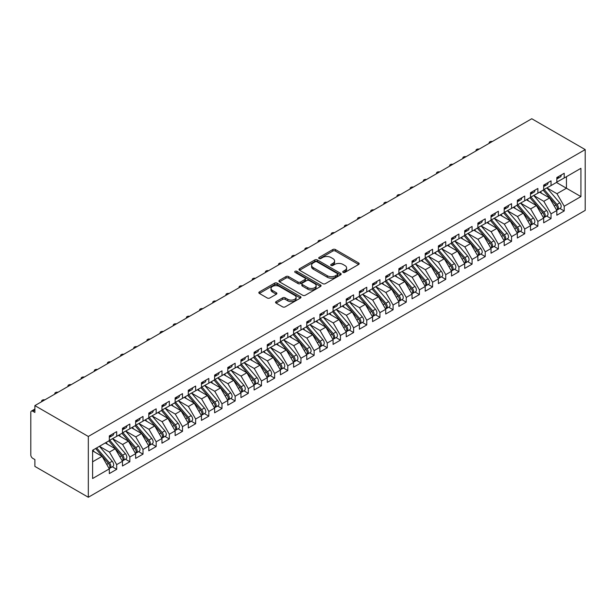 <?xml version="1.0" encoding="UTF-8"?>
<svg xmlns="http://www.w3.org/2000/svg" width="616" height="616" viewBox="0 0 616 616"><rect width="100%" height="100%" fill="white"/><g stroke="black" fill="none" stroke-linecap="round" stroke-linejoin="round"><path stroke-width="0.92" d="M343.112 272.38A1.278 0.739 0 0 0 344.921 272.38L358.651 264.457A1.825 1.055 0 0 0 359.19 263.71A1.825 1.055 0 0 0 358.651 262.963L335.397 249.534A1.825 1.055 0 0 0 332.809 249.534L319.08 257.465A1.278 0.739 0 0 0 318.711 257.988A1.278 0.739 0 0 0 319.08 258.504A1.278 0.739 0 0 0 320.89 258.504L322.668 257.48A5.844 3.373 0 0 1 330.938 257.48L332.879 258.597A5.844 3.373 0 0 1 334.588 260.984A5.844 3.373 0 0 1 332.879 263.371L331.1 264.403A1.278 0.739 0 0 0 330.723 264.918A1.278 0.739 0 0 0 331.1 265.442A1.278 0.739 0 0 0 332.91 265.442L334.688 264.418A5.844 3.373 0 0 1 342.95 264.418L344.891 265.535A5.844 3.373 0 0 1 346.6 267.921A5.844 3.373 0 0 1 344.891 270.309L343.112 271.34A1.278 0.739 0 0 0 342.742 271.856A1.278 0.739 0 0 0 343.112 272.38L343.112 271.34M276.091 301.601A1.825 1.055 0 0 0 275.56 302.348A1.825 1.055 0 0 0 276.091 303.095L282.621 306.86A1.825 1.055 0 0 0 285.2 306.86L300.446 298.059A1.825 1.055 0 0 0 300.985 297.312A1.825 1.055 0 0 0 300.446 296.565L277.192 283.144A1.825 1.055 0 0 0 274.605 283.144L259.359 291.945A1.825 1.055 0 0 0 258.828 292.692A1.825 1.055 0 0 0 259.359 293.432L267.244 297.982A1.825 1.055 0 0 0 269.831 297.982L276.353 294.217A1.825 1.055 0 0 0 276.884 293.47A1.825 1.055 0 0 0 276.353 292.723L272.441 290.467A4.889 2.818 0 0 1 271.009 288.473A4.889 2.818 0 0 1 274.028 285.87A4.889 2.818 0 0 1 279.356 286.478L294.664 295.318A4.889 2.818 0 0 1 296.096 297.312A4.889 2.818 0 0 1 293.077 299.923A4.889 2.818 0 0 1 287.757 299.307L285.2 297.836A1.825 1.055 0 0 0 282.621 297.836L276.091 301.601L276.091 303.095M531.762 118.742L585.2 149.596L88.319 436.467L34.881 405.613L531.762 118.742M322.799 283.66A1.825 1.055 0 0 0 325.379 283.66L340.625 274.859A1.825 1.055 0 0 0 341.164 274.112A1.825 1.055 0 0 0 340.625 273.373L317.371 259.944A1.825 1.055 0 0 0 314.791 259.944L299.545 268.745A1.825 1.055 0 0 0 299.006 269.492A1.825 1.055 0 0 0 299.545 270.239L322.799 283.66M295.595 272.657A1.278 0.739 0 0 1 296.897 272.842L296.897 271.317L320.536 284.969A1.825 1.055 0 0 1 321.075 285.716A1.825 1.055 0 0 1 320.536 286.463L305.29 295.264A1.825 1.055 0 0 1 302.71 295.264L279.456 281.835L279.456 280.342A1.825 1.055 0 0 0 278.917 281.089A1.825 1.055 0 0 0 279.456 281.835M279.456 280.342L285.978 276.576A1.825 1.055 0 0 1 288.558 276.576L297.99 282.02A1.825 1.055 0 0 0 300.577 282.02L304.905 279.525A1.825 1.055 0 0 0 305.436 278.779A1.825 1.055 0 0 0 304.905 278.032L295.087 272.364A1.278 0.739 0 0 1 294.71 271.841A1.278 0.739 0 0 1 295.503 271.155A1.278 0.739 0 0 1 296.897 271.317M34.881 405.613L34.881 412.45L32.771 411.234A2.795 1.609 -120 0 0 31.378 411.095A2.795 1.609 -120 0 0 30.8 412.373L30.8 454.931A2.795 1.609 -120 0 0 32.771 458.35L34.881 459.567L34.881 466.404L88.319 497.258L88.319 436.467M88.319 497.258L585.2 210.387L585.2 149.596M556.441 182.459L580.919 196.596L580.919 168.322L564.21 177.978L564.21 173.265L556.833 177.524L556.833 182.236L551.043 185.578L551.043 180.865L543.674 185.123L543.674 189.828L537.884 193.178L537.884 188.465L530.507 192.716L530.507 197.428L524.716 200.778L524.716 196.065L517.348 200.315L517.348 205.028L511.557 208.377L511.557 203.665L504.188 207.915L504.188 212.628L498.39 215.97L498.39 211.265L491.021 215.515L491.021 220.228L485.231 223.57L485.231 218.857L477.862 223.115L477.862 227.828L472.072 231.169L472.072 226.457L464.695 230.715L464.695 235.428L458.905 238.769L458.905 234.057L451.536 238.315L451.536 243.027L445.745 246.369L445.745 241.657L438.376 245.915L438.376 250.627L432.578 253.969L432.578 249.257L425.209 253.515L425.209 258.227L419.419 261.569L419.419 256.857L412.05 261.115L412.05 265.827L406.26 269.169L406.26 264.457L398.883 268.715L398.883 273.427L393.093 276.769L393.093 272.056L385.724 276.315L385.724 281.019L379.933 284.369L379.933 279.656L372.565 283.907L372.565 288.619L366.766 291.969L366.766 287.256L359.398 291.507L359.398 296.219L353.607 299.561L353.607 294.856L346.238 299.106L346.238 303.819L340.448 307.161L340.448 302.456L333.071 306.706L333.071 311.419L327.281 314.761L327.281 310.048L319.912 314.306L319.912 319.019L314.122 322.361L314.122 317.648L306.753 321.906L306.753 326.619L300.955 329.96L300.955 325.248L293.586 329.506L293.586 334.219L287.795 337.56L287.795 332.848L280.426 337.106L280.426 341.818L274.636 345.16L274.636 340.448L267.259 344.706L267.259 349.418L261.469 352.76L261.469 348.048L254.1 352.306L254.1 357.018L248.31 360.36L248.31 355.648L240.941 359.906L240.941 364.61L235.143 367.96L235.143 363.248L227.774 367.506L227.774 372.21L221.983 375.56L221.983 370.847L214.614 375.098L214.614 379.81L208.824 383.16L208.824 378.447L201.447 382.698L201.447 387.41L195.657 390.752L195.657 386.047L188.288 390.298L188.288 395.01L182.498 398.352L182.498 393.639L175.129 397.898L175.129 402.61L169.331 405.952L169.331 401.239L161.962 405.497L161.962 410.21L156.171 413.552L156.171 408.839L148.803 413.097L148.803 417.81L143.012 421.152L143.012 416.439L135.636 420.697L135.636 425.41L129.845 428.751L129.845 424.039L122.476 428.297L122.476 433.01L116.686 436.351L116.686 431.639L109.317 435.897L109.317 440.609L92.6 450.257L92.6 478.524L109.317 468.876L102.071 456.341L92.6 450.866M580.919 196.596L564.21 206.245L556.964 193.709L546.962 187.934M559.828 208.431L564.21 210.957L564.21 206.245M564.21 210.957L556.833 215.215L556.833 210.503L551.043 213.844L543.805 201.309L533.803 195.534L546.577 210.456L543.812 212.05A3.719 2.148 60 0 1 545.252 215.592A3.719 2.148 60 0 1 544.482 217.294A3.719 2.148 60 0 1 543.882 217.463M546.669 216.031L551.043 218.557L551.043 213.844M551.043 218.557L543.674 222.815L543.674 218.102L537.884 221.444L530.645 208.909L520.635 203.134L533.418 218.056L530.653 219.65A3.719 2.148 60 0 1 532.093 223.192A3.719 2.148 60 0 1 531.315 224.894A3.719 2.148 60 0 1 530.715 225.063M533.51 223.631L537.884 226.157L537.884 221.444M537.884 226.157L530.507 230.415L530.507 225.702L524.716 229.044L517.478 216.509L507.476 210.726M520.343 231.231L524.716 233.757L524.716 229.044M524.716 233.757L517.348 238.015L517.348 233.302L511.557 236.644L504.319 224.101L494.317 218.326L507.091 233.256L504.327 234.85A3.719 2.148 60 0 1 505.767 238.384A3.719 2.148 60 0 1 504.997 240.094A3.719 2.148 60 0 1 504.388 240.263M507.184 238.831L511.557 241.356L511.557 236.644M511.557 241.356L504.188 245.607L504.188 240.902L498.39 244.244L491.152 231.701L481.15 225.926M494.017 246.431L498.39 248.956L498.39 244.244M498.39 248.956L491.021 253.207L491.021 248.494L485.231 251.844L477.993 239.301L467.991 233.526M480.857 254.031L485.231 256.556L485.231 251.844M485.231 256.556L477.862 260.807L477.862 256.094L472.072 259.444L464.834 246.9L454.824 241.125M467.698 261.631L472.072 264.156L472.072 259.444M472.072 264.156L464.695 268.407L464.695 263.694L458.905 267.044L451.667 254.5L441.664 248.725M454.531 269.223L458.905 271.748L458.905 267.044M458.905 271.748L451.536 276.007L451.536 271.294L445.745 274.636L438.507 262.1L428.505 256.325M441.372 276.823L445.745 279.348L445.745 274.636M445.745 279.348L438.376 283.606L438.376 278.894L432.578 282.236L425.34 269.7L415.338 263.925L428.12 278.848L425.356 280.442A3.719 2.148 60 0 1 426.788 283.984A3.719 2.148 60 0 1 426.018 285.685A3.719 2.148 60 0 1 425.417 285.863M428.205 284.423L432.578 286.948L432.578 282.236M432.578 286.948L425.209 291.206L425.209 286.494L419.419 289.836L412.181 277.3L402.179 271.525L414.953 286.448L412.189 288.042A3.719 2.148 60 0 1 413.629 291.584A3.719 2.148 60 0 1 412.859 293.285A3.719 2.148 60 0 1 412.258 293.462M415.045 292.022L419.419 294.548L419.419 289.836M419.419 294.548L412.05 298.806L412.05 294.094L406.26 297.436L399.022 284.9L389.012 279.125L401.794 294.048L399.029 295.642A3.719 2.148 60 0 1 400.469 299.184A3.719 2.148 60 0 1 399.692 300.885A3.719 2.148 60 0 1 399.091 301.055M401.886 299.622L406.26 302.148L406.26 297.436M406.26 302.148L398.883 306.406L398.883 301.694L393.093 305.036L385.855 292.5L375.852 286.725M388.719 307.222L393.093 309.748L393.093 305.036M393.093 309.748L385.724 314.006L385.724 309.294L379.933 312.635L372.695 300.1L362.693 294.325M375.56 314.822L379.933 317.348L379.933 312.635M379.933 317.348L372.565 321.606L372.565 316.894L366.766 320.235L359.528 307.7L349.526 301.917M362.393 322.422L366.766 324.948L366.766 320.235M366.766 324.948L359.398 329.206L359.398 324.493L353.607 327.835L346.369 315.292L336.367 309.517M349.233 330.022L353.607 332.548L353.607 327.835M353.607 332.548L346.238 336.798L346.238 332.093L340.448 335.435L333.21 322.892L323.2 317.117M336.074 337.622L340.448 340.147L340.448 335.435M340.448 340.147L333.071 344.398L333.071 339.685L327.281 343.035L320.043 330.492L310.041 324.717L322.815 339.639L320.05 341.241A3.719 2.148 60 0 1 321.49 344.775A3.719 2.148 60 0 1 320.72 346.485A3.719 2.148 60 0 1 320.12 346.654M322.907 345.222L327.281 347.747L327.281 343.035M327.281 347.747L319.912 351.998L319.912 347.285L314.122 350.635L306.884 338.092L296.881 332.317L309.656 347.239L306.891 348.841A3.719 2.148 60 0 1 308.331 352.375A3.719 2.148 60 0 1 307.561 354.085A3.719 2.148 60 0 1 306.953 354.254M309.748 352.814L314.122 355.347L314.122 350.635M314.122 355.347L306.753 359.598L306.753 354.885L300.955 358.235L293.716 345.692L283.714 339.916L296.496 354.839L293.732 356.441A3.719 2.148 60 0 1 295.164 359.975A3.719 2.148 60 0 1 294.394 361.677A3.719 2.148 60 0 1 293.793 361.854M296.581 360.414L300.955 362.94L300.955 358.235M300.955 362.94L293.586 367.198L293.586 362.485L287.795 365.827L280.557 353.291L270.555 347.516M283.422 368.014L287.795 370.539L287.795 365.827M287.795 370.539L280.426 374.798L280.426 370.085L274.636 373.427L267.39 360.891L257.388 355.116L270.17 370.039L267.406 371.633A3.719 2.148 60 0 1 268.846 375.175A3.719 2.148 60 0 1 268.068 376.877A3.719 2.148 60 0 1 267.467 377.054M270.262 375.614L274.636 378.139L274.636 373.427M274.636 378.139L267.259 382.397L267.259 377.685L261.469 381.027L254.231 368.491L244.229 362.716M257.095 383.214L261.469 385.739L261.469 381.027M261.469 385.739L254.1 389.997L254.1 385.285L248.31 388.627L241.072 376.091L231.069 370.316M243.936 390.814L248.31 393.339L248.31 388.627M248.31 393.339L240.941 397.597L240.941 392.885L235.143 396.227L227.905 383.691L217.902 377.916M230.769 398.413L235.143 400.939L235.143 396.227M235.143 400.939L227.774 405.197L227.774 400.485L221.983 403.827L214.745 391.291L204.743 385.516M217.61 406.013L221.983 408.539L221.983 403.827M221.983 408.539L214.614 412.797L214.614 408.085L208.824 411.426L201.578 398.891L191.576 393.108L204.358 408.038L201.594 409.632A3.719 2.148 60 0 1 203.034 413.167A3.719 2.148 60 0 1 202.256 414.876A3.719 2.148 60 0 1 201.655 415.045M204.443 413.613L208.824 416.139L208.824 411.426M208.824 416.139L201.447 420.389L201.447 415.685L195.657 419.026L188.419 406.483L178.417 400.708L191.191 415.638L188.427 417.232A3.719 2.148 60 0 1 189.867 420.767A3.719 2.148 60 0 1 189.097 422.476A3.719 2.148 60 0 1 188.496 422.645M191.283 421.213L195.657 423.739L195.657 419.026M195.657 423.739L188.288 427.989L188.288 423.284L182.498 426.626L175.26 414.083L165.257 408.308M178.124 428.813L182.498 431.339L182.498 426.626M182.498 431.339L175.129 435.589L175.129 430.877L169.331 434.226L162.093 421.683L152.09 415.908L164.872 430.83L162.108 432.432A3.719 2.148 60 0 1 163.54 435.966A3.719 2.148 60 0 1 162.77 437.676A3.719 2.148 60 0 1 162.17 437.845M164.957 436.413L169.331 438.938L169.331 434.226M169.331 438.938L161.962 443.189L161.962 438.477L156.171 441.826L148.933 429.283L138.931 423.508M151.798 444.005L156.171 446.531L156.171 441.826M156.171 446.531L148.803 450.789L148.803 446.076L143.012 449.418L135.766 436.883L125.764 431.108M138.631 451.605L143.012 454.131L143.012 449.418M143.012 454.131L135.636 458.389L135.636 453.676L129.845 457.018L122.607 444.483L112.605 438.707M125.471 459.205L129.845 461.731L129.845 457.018M129.845 461.731L122.476 465.989L122.476 461.276L116.686 464.618L109.448 452.082L99.438 446.307M112.312 466.805L116.686 469.33L116.686 464.618M116.686 469.33L109.317 473.588L109.317 468.876M109.317 440.455L116.686 436.351M92.6 461.808L102.071 456.341M122.476 432.856L129.845 428.751M109.448 452.082L115.238 448.741L105.236 442.966M122.476 461.276L115.238 448.741M135.636 425.256L143.012 421.152M122.607 444.483L128.398 441.141L118.395 435.366M135.636 453.676L128.398 441.141M148.803 417.656L156.171 413.552M135.766 436.883L141.565 433.541L131.554 427.766M148.803 446.076L141.565 433.541M161.962 410.056L169.331 405.952M148.933 429.283L154.724 425.941L144.721 420.166M161.962 438.477L154.724 425.941M175.129 402.456L182.498 398.352M162.093 421.683L167.883 418.341L157.881 412.566M175.129 430.877L167.883 418.341M188.288 394.856L195.657 390.752M175.26 414.083L181.05 410.741L171.048 404.966M188.288 423.284L181.05 410.741M201.447 387.264L208.824 383.16M188.419 406.483L194.209 403.141L184.207 397.366M201.447 415.685L194.209 403.141M214.614 379.664L221.983 375.56M201.578 398.891L207.376 395.541L197.366 389.766M214.614 408.085L207.376 395.541M227.774 372.064L235.143 367.96M214.745 391.291L220.536 387.941L210.533 382.166M227.774 400.485L220.536 387.941M240.941 364.464L248.31 360.36M227.905 383.691L233.695 380.341L223.693 374.567M240.941 392.885L233.695 380.341M254.1 356.864L261.469 352.76M241.072 376.091L246.862 372.749L236.86 366.967M254.1 385.285L246.862 372.749M267.259 349.264L274.636 345.16M254.231 368.491L260.021 365.149L250.019 359.374M267.259 377.685L260.021 365.149M280.426 341.664L287.795 337.56M267.39 360.891L273.188 357.55L263.178 351.775M280.426 370.085L273.188 357.55M293.586 334.065L300.955 329.96M280.557 353.291L286.348 349.95L276.345 344.175M293.586 362.485L286.348 349.95M306.753 326.465L314.122 322.361M293.716 345.692L299.507 342.35L289.505 336.575M306.753 354.885L299.507 342.35M319.912 318.865L327.281 314.761M306.884 338.092L312.674 334.75L302.672 328.975M319.912 347.285L312.674 334.75M333.071 311.265L340.448 307.161M320.043 330.492L325.833 327.15L315.831 321.375M333.071 339.685L325.833 327.15M346.238 303.665L353.607 299.561M333.21 322.892L339 319.55L328.99 313.775M346.238 332.093L339 319.55M359.398 296.073L366.766 291.969M346.369 315.292L352.16 311.95L342.157 306.175M359.398 324.493L352.16 311.95M372.565 288.473L379.933 284.369M359.528 307.7L365.319 304.35L355.317 298.575M372.565 316.894L365.319 304.35M385.724 280.873L393.093 276.769M372.695 300.1L378.486 296.75L368.483 290.975M385.724 309.294L378.486 296.75M398.883 273.273L406.26 269.169M385.855 292.5L391.645 289.15L381.643 283.375M398.883 301.694L391.645 289.15M412.05 265.673L419.419 261.569M399.022 284.9L404.812 281.558L394.802 275.775M412.05 294.094L404.812 281.558M425.209 258.073L432.578 253.969M412.181 277.3L417.971 273.958L407.969 268.183M425.209 286.494L417.971 273.958M438.376 250.473L445.745 246.369M425.34 269.7L431.131 266.358L421.128 260.583M438.376 278.894L431.131 266.358M451.536 242.873L458.905 238.769M438.507 262.1L444.298 258.759L434.295 252.984M451.536 271.294L444.298 258.759M464.695 235.274L472.072 231.169M451.667 254.5L457.457 251.159L447.455 245.384M464.695 263.694L457.457 251.159M477.862 227.674L485.231 223.57M464.834 246.9L470.624 243.559L460.614 237.784M477.862 256.094L470.624 243.559M491.021 220.074L498.39 215.97M477.993 239.301L483.783 235.959L473.781 230.184M491.021 248.494L483.783 235.959M504.188 212.474L511.557 208.377M491.152 231.701L496.943 228.359L486.94 222.584M504.188 240.902L496.943 228.359M517.348 204.882L524.716 200.778M504.319 224.101L510.11 220.759L500.107 214.984M517.348 233.302L510.11 220.759M530.507 197.282L537.884 193.178M517.478 216.509L523.269 213.159L513.267 207.384M530.507 225.702L523.269 213.159M543.674 189.682L551.043 185.578M530.645 208.909L536.436 205.559L526.426 199.784M543.674 218.102L536.436 205.559M556.833 182.082L564.21 177.978M556.964 193.709L566.443 188.234L566.443 176.684L580.919 168.322M543.805 201.309L549.595 197.959L539.593 192.184M556.833 210.503L549.595 197.959M343.628 272.565L344.891 271.833A5.844 3.373 0 0 0 346.6 269.446L346.6 267.921M334.588 260.984L334.588 262.508A5.844 3.373 0 0 1 332.879 264.895L331.608 265.627M358.627 264.472L335.397 251.059A1.825 1.055 0 0 0 332.809 251.059L319.596 258.689M340.602 274.875L317.371 261.461A1.825 1.055 0 0 0 314.791 261.461L299.569 270.247M337.399 274.636A1.278 0.739 0 0 0 337.776 274.112A1.278 0.739 0 0 0 337.399 273.596L316.986 261.808A1.278 0.739 0 0 0 315.176 261.808L313.305 262.886A5.844 3.373 0 0 0 311.588 265.273A5.844 3.373 0 0 0 313.305 267.66L327.258 275.722A5.844 3.373 0 0 0 335.528 275.722L337.399 274.636L337.399 276.161A1.278 0.739 0 0 0 337.776 275.637L337.776 274.112M311.588 265.273L311.588 266.797A5.844 3.373 0 0 0 313.305 269.184L313.305 267.66M337.399 276.161L335.528 277.238A5.844 3.373 0 0 1 327.258 277.238L313.305 269.184M279.479 281.851L285.978 278.093L285.978 276.576M305.436 278.779L305.436 280.295A1.825 1.055 0 0 1 304.905 281.042L300.577 283.545A1.825 1.055 0 0 1 297.99 283.545L288.558 278.093A1.825 1.055 0 0 0 285.978 278.093M296.897 272.842L320.512 286.471M307.777 287.672A4.889 2.818 0 0 0 313.105 288.288A4.889 2.818 0 0 0 316.124 285.678A4.889 2.818 0 0 0 314.691 283.683L309.294 280.565A1.825 1.055 0 0 0 306.714 280.565L302.387 283.067A1.825 1.055 0 0 0 301.848 283.814A1.825 1.055 0 0 0 302.387 284.561L307.777 287.672L307.777 289.189A4.889 2.818 0 0 0 313.105 289.805A4.889 2.818 0 0 0 316.124 287.195L316.124 285.678M301.848 283.814L301.848 285.331A1.825 1.055 0 0 0 302.387 286.078L302.387 284.561M307.777 289.189L302.387 286.078M296.096 297.312L296.096 298.837A4.889 2.818 0 0 1 293.077 301.44A4.889 2.818 0 0 1 287.757 300.831L285.2 299.353A1.825 1.055 0 0 0 282.621 299.353L276.114 303.111M271.009 288.473L271.009 289.997A4.889 2.818 0 0 0 272.441 291.992L272.441 290.467M276.33 294.232L272.441 291.992M300.423 298.075L277.192 284.661A1.825 1.055 0 0 0 274.605 284.661L259.39 293.447L259.359 291.945M544.182 189.536L556.98 204.45A3.719 2.148 60 0 1 558.412 207.992A3.719 2.148 60 0 1 557.642 209.694L560.406 208.1A3.719 2.148 -120 0 0 561.176 206.399A3.719 2.148 -120 0 0 559.744 202.856L546.946 187.942M557.642 209.694A3.719 2.148 60 0 1 557.041 209.871M543.127 190.144L555.925 205.059A3.719 2.148 60 0 1 557.365 208.601A3.719 2.148 60 0 1 556.687 210.241M541.88 193.509L540.363 191.738M556.833 178.971A3.719 2.148 -120 0 0 557.365 177.446A3.719 2.148 -120 0 0 557.357 177.223M557.041 178.717A3.719 2.148 -120 0 0 557.642 178.548A3.719 2.148 -120 0 0 558.412 176.838A3.719 2.148 -120 0 0 558.404 176.615M561.168 175.021A3.719 2.148 60 0 1 561.176 175.244A3.719 2.148 60 0 1 560.406 176.946L557.642 178.548M492.33 141.503A2.325 1.34 -0 0 0 489.158 142.758A2.325 1.34 -0 0 0 489.32 143.243M544.482 217.294L547.247 215.7A3.719 2.148 -120 0 0 548.017 213.991A3.719 2.148 -120 0 0 546.577 210.456M529.968 197.744L542.765 212.659A3.719 2.148 60 0 1 544.197 216.201A3.719 2.148 60 0 1 543.52 217.841M528.721 201.109L527.204 199.338M531.023 197.135L543.812 212.05M531.315 224.894L534.08 223.3A3.719 2.148 -120 0 0 534.857 221.591A3.719 2.148 -120 0 0 533.418 218.056M516.801 205.344L529.598 220.259A3.719 2.148 60 0 1 531.038 223.8A3.719 2.148 60 0 1 530.361 225.441M515.553 208.709L514.037 206.938M517.856 204.735L530.653 219.65M504.697 212.335L517.486 227.25A3.719 2.148 60 0 1 518.926 230.792A3.719 2.148 60 0 1 518.156 232.494L520.92 230.9A3.719 2.148 -120 0 0 521.69 229.19A3.719 2.148 -120 0 0 520.25 225.656L507.461 210.741M518.156 232.494A3.719 2.148 60 0 1 517.555 232.663M503.642 212.944L516.439 227.858A3.719 2.148 60 0 1 517.871 231.4A3.719 2.148 60 0 1 517.201 233.04M502.394 216.308L500.877 214.537M504.997 240.094L507.761 238.5A3.719 2.148 -120 0 0 508.531 236.79A3.719 2.148 -120 0 0 507.091 233.256M490.482 220.543L503.272 235.458A3.719 2.148 60 0 1 504.712 238.993A3.719 2.148 60 0 1 504.034 240.64M489.235 223.908L487.718 222.137M491.53 219.935L504.327 234.85M543.674 186.571A3.719 2.148 -120 0 0 544.197 185.046A3.719 2.148 -120 0 0 544.19 184.823M543.882 186.317A3.719 2.148 -120 0 0 544.482 186.148A3.719 2.148 -120 0 0 545.252 184.438A3.719 2.148 -120 0 0 545.245 184.215M548.009 182.613A3.719 2.148 60 0 1 548.017 182.844A3.719 2.148 60 0 1 547.247 184.546L544.482 186.148M479.171 149.103A2.325 1.34 -0 0 0 475.991 150.35A2.325 1.34 -0 0 0 476.153 150.843M530.507 194.163A3.719 2.148 -120 0 0 531.038 192.646A3.719 2.148 -120 0 0 531.03 192.423M530.715 193.917A3.719 2.148 -120 0 0 531.315 193.74A3.719 2.148 -120 0 0 532.093 192.038A3.719 2.148 -120 0 0 532.085 191.815M534.85 190.213A3.719 2.148 60 0 1 534.857 190.444A3.719 2.148 60 0 1 534.08 192.146L531.315 193.74M466.012 156.703A2.325 1.34 -0 0 0 462.832 157.95A2.325 1.34 -0 0 0 462.993 158.443M517.348 201.763A3.719 2.148 -120 0 0 517.871 200.246A3.719 2.148 -120 0 0 517.863 200.015M517.555 201.517A3.719 2.148 -120 0 0 518.156 201.34A3.719 2.148 -120 0 0 518.926 199.638A3.719 2.148 -120 0 0 518.918 199.407M521.683 197.813A3.719 2.148 60 0 1 521.69 198.044A3.719 2.148 60 0 1 520.92 199.746L518.156 201.34M452.845 164.303A2.325 1.34 -0 0 0 449.672 165.55A2.325 1.34 -0 0 0 449.834 166.043M504.188 209.363A3.719 2.148 -120 0 0 504.712 207.846A3.719 2.148 -120 0 0 504.704 207.615M504.388 209.117A3.719 2.148 -120 0 0 504.997 208.94A3.719 2.148 -120 0 0 505.767 207.238A3.719 2.148 -120 0 0 505.759 207.007M508.523 205.413A3.719 2.148 60 0 1 508.531 205.644A3.719 2.148 60 0 1 507.761 207.346L504.997 208.94M439.685 171.903A2.325 1.34 -0 0 0 436.505 173.15A2.325 1.34 -0 0 0 436.667 173.643M478.37 227.535L491.168 242.45A3.719 2.148 60 0 1 492.6 245.984A3.719 2.148 60 0 1 491.83 247.694L494.594 246.092A3.719 2.148 -120 0 0 495.364 244.39A3.719 2.148 -120 0 0 493.932 240.856L481.135 225.941M491.83 247.694A3.719 2.148 60 0 1 491.229 247.863M477.315 228.143L490.113 243.058A3.719 2.148 60 0 1 491.553 246.593A3.719 2.148 60 0 1 490.875 248.24M476.068 231.508L474.551 229.737M491.021 216.963A3.719 2.148 -120 0 0 491.553 215.446A3.719 2.148 -120 0 0 491.545 215.215M491.229 216.716A3.719 2.148 -120 0 0 491.83 216.539A3.719 2.148 -120 0 0 492.6 214.838A3.719 2.148 -120 0 0 492.592 214.607M495.356 213.013A3.719 2.148 60 0 1 495.364 213.244A3.719 2.148 60 0 1 494.594 214.945L491.83 216.539M426.518 179.502A2.325 1.34 -0 0 0 423.346 180.75A2.325 1.34 -0 0 0 423.508 181.243M465.211 235.135L478.001 250.05A3.719 2.148 60 0 1 479.44 253.584A3.719 2.148 60 0 1 478.671 255.294L481.435 253.692A3.719 2.148 -120 0 0 482.205 251.99A3.719 2.148 -120 0 0 480.765 248.456L467.975 233.533M478.671 255.294A3.719 2.148 60 0 1 478.07 255.463M464.156 235.743L476.953 250.658A3.719 2.148 60 0 1 478.386 254.192A3.719 2.148 60 0 1 477.708 255.84M462.909 239.108L461.392 237.337M452.044 242.735L464.841 257.65A3.719 2.148 60 0 1 466.281 261.184A3.719 2.148 60 0 1 465.503 262.893L468.268 261.292A3.719 2.148 -120 0 0 469.046 259.59A3.719 2.148 -120 0 0 467.606 256.048L454.808 241.133M465.503 262.893A3.719 2.148 60 0 1 464.903 263.063M450.989 243.343L463.786 258.258A3.719 2.148 60 0 1 465.226 261.792A3.719 2.148 60 0 1 464.549 263.44M449.742 246.708L448.225 244.937M438.885 250.335L451.674 265.25A3.719 2.148 60 0 1 453.114 268.784A3.719 2.148 60 0 1 452.344 270.486L455.108 268.892A3.719 2.148 -120 0 0 455.878 267.19A3.719 2.148 -120 0 0 454.439 263.648L441.649 248.733M452.344 270.486A3.719 2.148 60 0 1 451.744 270.663M437.83 250.943L450.627 265.858A3.719 2.148 60 0 1 452.059 269.392A3.719 2.148 60 0 1 451.389 271.04M436.582 254.3L435.065 252.537M425.718 257.927L438.515 272.85A3.719 2.148 60 0 1 439.955 276.384A3.719 2.148 60 0 1 439.185 278.085L441.949 276.492A3.719 2.148 -120 0 0 442.719 274.79A3.719 2.148 -120 0 0 441.279 271.248L428.482 256.333M439.185 278.085A3.719 2.148 60 0 1 438.577 278.263M424.67 258.535L437.46 273.45A3.719 2.148 60 0 1 438.9 276.992A3.719 2.148 60 0 1 438.222 278.632M423.423 261.9L421.906 260.137M477.862 224.563A3.719 2.148 -120 0 0 478.386 223.046A3.719 2.148 -120 0 0 478.378 222.815M478.07 224.309A3.719 2.148 -120 0 0 478.671 224.139A3.719 2.148 -120 0 0 479.44 222.438A3.719 2.148 -120 0 0 479.433 222.207M482.197 220.613A3.719 2.148 60 0 1 482.205 220.836A3.719 2.148 60 0 1 481.435 222.545L478.671 224.139M413.359 187.102A2.325 1.34 -0 0 0 410.179 188.35A2.325 1.34 -0 0 0 410.341 188.843M464.695 232.163A3.719 2.148 -120 0 0 465.226 230.646A3.719 2.148 -120 0 0 465.219 230.415M464.903 231.909A3.719 2.148 -120 0 0 465.503 231.739A3.719 2.148 -120 0 0 466.281 230.037A3.719 2.148 -120 0 0 466.273 229.806M469.038 228.213A3.719 2.148 60 0 1 469.046 228.436A3.719 2.148 60 0 1 468.268 230.145L465.503 231.739M400.2 194.702A2.325 1.34 -0 0 0 397.02 195.95A2.325 1.34 -0 0 0 397.181 196.442M451.536 239.763A3.719 2.148 -120 0 0 452.059 238.246A3.719 2.148 -120 0 0 452.052 238.015M451.744 239.509A3.719 2.148 -120 0 0 452.344 239.339A3.719 2.148 -120 0 0 453.114 237.637A3.719 2.148 -120 0 0 453.107 237.406M455.871 235.812A3.719 2.148 60 0 1 455.878 236.036A3.719 2.148 60 0 1 455.108 237.745L452.344 239.339M387.033 202.294A2.325 1.34 -0 0 0 383.86 203.55A2.325 1.34 -0 0 0 384.022 204.042M438.376 247.363A3.719 2.148 -120 0 0 438.9 245.838A3.719 2.148 -120 0 0 438.892 245.615M438.577 247.108A3.719 2.148 -120 0 0 439.185 246.939A3.719 2.148 -120 0 0 439.955 245.23A3.719 2.148 -120 0 0 439.947 245.006M442.712 243.412A3.719 2.148 60 0 1 442.719 243.636A3.719 2.148 60 0 1 441.949 245.345L439.185 246.939M373.874 209.894A2.325 1.34 -0 0 0 370.693 211.149A2.325 1.34 -0 0 0 370.855 211.635M426.018 285.685L428.782 284.091A3.719 2.148 -120 0 0 429.552 282.39A3.719 2.148 -120 0 0 428.12 278.848M411.503 266.135L424.301 281.05A3.719 2.148 60 0 1 425.741 284.592A3.719 2.148 60 0 1 425.063 286.232M410.256 269.5L408.739 267.737M412.558 265.527L425.356 280.442M412.859 293.285L415.623 291.691A3.719 2.148 -120 0 0 416.393 289.99A3.719 2.148 -120 0 0 414.953 286.448M398.344 273.735L411.142 288.65A3.719 2.148 60 0 1 412.574 292.192A3.719 2.148 60 0 1 411.896 293.832M397.097 277.1L395.58 275.337M399.399 273.127L412.189 288.042M399.692 300.885L402.456 299.291A3.719 2.148 -120 0 0 403.234 297.59A3.719 2.148 -120 0 0 401.794 294.048M385.177 281.335L397.975 296.25A3.719 2.148 60 0 1 399.414 299.792A3.719 2.148 60 0 1 398.737 301.432M383.93 284.7L382.413 282.929M386.232 280.727L399.029 295.642M373.073 288.327L385.862 303.241A3.719 2.148 60 0 1 387.302 306.783A3.719 2.148 60 0 1 386.532 308.485L389.297 306.891A3.719 2.148 -120 0 0 390.067 305.182A3.719 2.148 -120 0 0 388.627 301.647L375.837 286.733M386.532 308.485A3.719 2.148 60 0 1 385.932 308.655M372.018 288.935L384.815 303.85A3.719 2.148 60 0 1 386.247 307.392A3.719 2.148 60 0 1 385.577 309.032M370.77 292.3L369.254 290.529M359.906 295.926L372.703 310.841A3.719 2.148 60 0 1 374.143 314.383A3.719 2.148 60 0 1 373.373 316.085L376.137 314.491A3.719 2.148 -120 0 0 376.907 312.782A3.719 2.148 -120 0 0 375.467 309.247L362.67 294.332M373.373 316.085A3.719 2.148 60 0 1 372.765 316.254M358.858 296.535L371.648 311.45A3.719 2.148 60 0 1 373.088 314.992A3.719 2.148 60 0 1 372.411 316.632M357.611 299.9L356.094 298.129M425.209 254.962A3.719 2.148 -120 0 0 425.741 253.438A3.719 2.148 -120 0 0 425.733 253.215M425.417 254.708A3.719 2.148 -120 0 0 426.018 254.539A3.719 2.148 -120 0 0 426.788 252.83A3.719 2.148 -120 0 0 426.78 252.606M429.545 251.012A3.719 2.148 60 0 1 429.552 251.236A3.719 2.148 60 0 1 428.782 252.937L426.018 254.539M360.707 217.494A2.325 1.34 -0 0 0 357.534 218.749A2.325 1.34 -0 0 0 357.696 219.234M412.05 262.562A3.719 2.148 -120 0 0 412.574 261.038A3.719 2.148 -120 0 0 412.566 260.814M412.258 262.308A3.719 2.148 -120 0 0 412.859 262.139A3.719 2.148 -120 0 0 413.629 260.429A3.719 2.148 -120 0 0 413.621 260.206M416.385 258.612A3.719 2.148 60 0 1 416.393 258.835A3.719 2.148 60 0 1 415.623 260.537L412.859 262.139M347.547 225.094A2.325 1.34 -0 0 0 344.367 226.349A2.325 1.34 -0 0 0 344.529 226.834M398.883 270.162A3.719 2.148 -120 0 0 399.414 268.638A3.719 2.148 -120 0 0 399.407 268.414M399.091 269.908A3.719 2.148 -120 0 0 399.692 269.739A3.719 2.148 -120 0 0 400.469 268.029A3.719 2.148 -120 0 0 400.462 267.806M403.226 266.204A3.719 2.148 60 0 1 403.234 266.435A3.719 2.148 60 0 1 402.456 268.137L399.692 269.739M334.388 232.694A2.325 1.34 -0 0 0 331.208 233.949A2.325 1.34 -0 0 0 331.37 234.434M385.724 277.754A3.719 2.148 -120 0 0 386.247 276.238A3.719 2.148 -120 0 0 386.24 276.014M385.932 277.508A3.719 2.148 -120 0 0 386.532 277.331A3.719 2.148 -120 0 0 387.302 275.629A3.719 2.148 -120 0 0 387.295 275.406M390.059 273.804A3.719 2.148 60 0 1 390.067 274.035A3.719 2.148 60 0 1 389.297 275.737L386.532 277.331M321.221 240.294A2.325 1.34 -0 0 0 318.048 241.541A2.325 1.34 -0 0 0 318.21 242.034M372.565 285.354A3.719 2.148 -120 0 0 373.088 283.837A3.719 2.148 -120 0 0 373.08 283.614M372.765 285.108A3.719 2.148 -120 0 0 373.373 284.931A3.719 2.148 -120 0 0 374.143 283.229A3.719 2.148 -120 0 0 374.135 283.006M376.9 281.404A3.719 2.148 60 0 1 376.907 281.635A3.719 2.148 60 0 1 376.137 283.337L373.373 284.931M308.062 247.894A2.325 1.34 -0 0 0 304.882 249.141A2.325 1.34 -0 0 0 305.043 249.634M346.746 303.526L359.544 318.441A3.719 2.148 60 0 1 360.976 321.983A3.719 2.148 60 0 1 360.206 323.685L362.97 322.091A3.719 2.148 -120 0 0 363.74 320.382A3.719 2.148 -120 0 0 362.308 316.847L349.511 301.932M360.206 323.685A3.719 2.148 60 0 1 359.605 323.854M345.692 304.135L358.489 319.05A3.719 2.148 60 0 1 359.929 322.584A3.719 2.148 60 0 1 359.251 324.232M344.444 307.5L342.927 305.728M359.398 292.954A3.719 2.148 -120 0 0 359.929 291.437A3.719 2.148 -120 0 0 359.921 291.206M359.605 292.708A3.719 2.148 -120 0 0 360.206 292.531A3.719 2.148 -120 0 0 360.976 290.829A3.719 2.148 -120 0 0 360.968 290.598M363.733 289.004A3.719 2.148 60 0 1 363.74 289.235A3.719 2.148 60 0 1 362.97 290.937L360.206 292.531M294.895 255.494A2.325 1.34 -0 0 0 291.722 256.741A2.325 1.34 -0 0 0 291.884 257.234M333.587 311.126L346.377 326.041A3.719 2.148 60 0 1 347.817 329.575A3.719 2.148 60 0 1 347.047 331.285L349.811 329.691A3.719 2.148 -120 0 0 350.581 327.981A3.719 2.148 -120 0 0 349.141 324.447L336.351 309.532M347.047 331.285A3.719 2.148 60 0 1 346.446 331.454M332.532 311.735L345.33 326.649A3.719 2.148 60 0 1 346.762 330.184A3.719 2.148 60 0 1 346.084 331.832M331.285 315.099L329.768 313.328M346.238 300.554A3.719 2.148 -120 0 0 346.762 299.037A3.719 2.148 -120 0 0 346.754 298.806M346.446 300.308A3.719 2.148 -120 0 0 347.047 300.131A3.719 2.148 -120 0 0 347.817 298.429A3.719 2.148 -120 0 0 347.809 298.198M350.573 296.604A3.719 2.148 60 0 1 350.581 296.835A3.719 2.148 60 0 1 349.811 298.537L347.047 300.131M281.735 263.094A2.325 1.34 -0 0 0 278.555 264.341A2.325 1.34 -0 0 0 278.717 264.834M320.42 318.726L333.218 333.641A3.719 2.148 60 0 1 334.657 337.175A3.719 2.148 60 0 1 333.88 338.885L336.644 337.283A3.719 2.148 -120 0 0 337.422 335.581A3.719 2.148 -120 0 0 335.982 332.047L323.184 317.132M333.88 338.885A3.719 2.148 60 0 1 333.279 339.054M319.365 319.334L332.163 334.249A3.719 2.148 60 0 1 333.603 337.784A3.719 2.148 60 0 1 332.925 339.431M318.118 322.699L316.601 320.928M333.071 308.154A3.719 2.148 -120 0 0 333.603 306.637A3.719 2.148 -120 0 0 333.595 306.406M333.279 307.908A3.719 2.148 -120 0 0 333.88 307.731A3.719 2.148 -120 0 0 334.657 306.029A3.719 2.148 -120 0 0 334.65 305.798M337.414 304.204A3.719 2.148 60 0 1 337.422 304.435A3.719 2.148 60 0 1 336.644 306.137L333.88 307.731M268.576 270.694A2.325 1.34 -0 0 0 265.396 271.941A2.325 1.34 -0 0 0 265.558 272.434M320.72 346.485L323.485 344.883A3.719 2.148 -120 0 0 324.255 343.181A3.719 2.148 -120 0 0 322.815 339.639M306.206 326.934L319.003 341.849A3.719 2.148 60 0 1 320.435 345.384A3.719 2.148 60 0 1 319.766 347.031M304.959 330.299L303.442 328.528M307.261 326.326L320.05 341.241M319.912 315.754A3.719 2.148 -120 0 0 320.435 314.237A3.719 2.148 -120 0 0 320.428 314.006M320.12 315.5A3.719 2.148 -120 0 0 320.72 315.33A3.719 2.148 -120 0 0 321.49 313.629A3.719 2.148 -120 0 0 321.483 313.398M324.247 311.804A3.719 2.148 60 0 1 324.255 312.027A3.719 2.148 60 0 1 323.485 313.736L320.72 315.33M255.409 278.293A2.325 1.34 -0 0 0 252.237 279.541A2.325 1.34 -0 0 0 252.398 280.034M307.561 354.085L310.325 352.483A3.719 2.148 -120 0 0 311.095 350.781A3.719 2.148 -120 0 0 309.656 347.239M293.047 334.534L305.836 349.449A3.719 2.148 60 0 1 307.276 352.983A3.719 2.148 60 0 1 306.599 354.631M291.799 337.891L290.282 336.128M294.094 333.926L306.891 348.841M306.753 323.354A3.719 2.148 -120 0 0 307.276 321.837A3.719 2.148 -120 0 0 307.269 321.606M306.953 323.1A3.719 2.148 -120 0 0 307.561 322.93A3.719 2.148 -120 0 0 308.331 321.229A3.719 2.148 -120 0 0 308.323 320.998M311.088 319.404A3.719 2.148 60 0 1 311.095 319.627A3.719 2.148 60 0 1 310.325 321.336L307.561 322.93M242.25 285.886A2.325 1.34 -0 0 0 239.07 287.141A2.325 1.34 -0 0 0 239.231 287.634M294.394 361.677L297.158 360.083A3.719 2.148 -120 0 0 297.928 358.381A3.719 2.148 -120 0 0 296.496 354.839M279.88 342.126L292.677 357.049A3.719 2.148 60 0 1 294.117 360.583A3.719 2.148 60 0 1 293.439 362.231M278.632 345.491L277.115 343.728M280.935 341.526L293.732 356.441M293.586 330.954A3.719 2.148 -120 0 0 294.117 329.429A3.719 2.148 -120 0 0 294.109 329.206M293.793 330.7A3.719 2.148 -120 0 0 294.394 330.53A3.719 2.148 -120 0 0 295.164 328.829A3.719 2.148 -120 0 0 295.156 328.598M297.921 327.004A3.719 2.148 60 0 1 297.928 327.227A3.719 2.148 60 0 1 297.158 328.936L294.394 330.53M229.083 293.486A2.325 1.34 -0 0 0 225.91 294.741A2.325 1.34 -0 0 0 226.072 295.233M267.775 349.118L280.565 364.033A3.719 2.148 60 0 1 282.005 367.575A3.719 2.148 60 0 1 281.235 369.277L283.999 367.683A3.719 2.148 -120 0 0 284.769 365.981A3.719 2.148 -120 0 0 283.329 362.439L270.54 347.524M281.235 369.277A3.719 2.148 60 0 1 280.634 369.454M266.72 349.726L279.518 364.641A3.719 2.148 60 0 1 280.95 368.183A3.719 2.148 60 0 1 280.272 369.823M265.473 353.091L263.956 351.328M280.426 338.554A3.719 2.148 -120 0 0 280.95 337.029A3.719 2.148 -120 0 0 280.942 336.806M280.634 338.3A3.719 2.148 -120 0 0 281.235 338.13A3.719 2.148 -120 0 0 282.005 336.421A3.719 2.148 -120 0 0 281.997 336.197M284.761 334.603A3.719 2.148 60 0 1 284.769 334.827A3.719 2.148 60 0 1 283.999 336.536L281.235 338.13M215.923 301.085A2.325 1.34 -0 0 0 212.743 302.34A2.325 1.34 -0 0 0 212.905 302.826M268.068 376.877L270.832 375.283A3.719 2.148 -120 0 0 271.61 373.581A3.719 2.148 -120 0 0 270.17 370.039M253.553 357.326L266.351 372.241A3.719 2.148 60 0 1 267.791 375.783A3.719 2.148 60 0 1 267.113 377.423M252.306 360.691L250.789 358.928M254.608 356.718L267.406 371.633M267.259 346.154A3.719 2.148 -120 0 0 267.791 344.629A3.719 2.148 -120 0 0 267.783 344.406M267.467 345.899A3.719 2.148 -120 0 0 268.068 345.73A3.719 2.148 -120 0 0 268.846 344.021A3.719 2.148 -120 0 0 268.838 343.797M271.602 342.203A3.719 2.148 60 0 1 271.61 342.427A3.719 2.148 60 0 1 270.832 344.128L268.068 345.73M202.764 308.685A2.325 1.34 -0 0 0 199.584 309.94A2.325 1.34 -0 0 0 199.746 310.425M241.449 364.318L254.239 379.233A3.719 2.148 60 0 1 255.679 382.775A3.719 2.148 60 0 1 254.909 384.476L257.673 382.882A3.719 2.148 -120 0 0 258.443 381.181A3.719 2.148 -120 0 0 257.003 377.639L244.213 362.724M254.909 384.476A3.719 2.148 60 0 1 254.308 384.654M240.394 364.926L253.191 379.841A3.719 2.148 60 0 1 254.624 383.383A3.719 2.148 60 0 1 253.954 385.023M239.147 368.291L237.63 366.52M254.1 353.753A3.719 2.148 -120 0 0 254.624 352.229A3.719 2.148 -120 0 0 254.616 352.005M254.308 353.499A3.719 2.148 -120 0 0 254.909 353.33A3.719 2.148 -120 0 0 255.679 351.62A3.719 2.148 -120 0 0 255.671 351.397M258.435 349.803A3.719 2.148 60 0 1 258.443 350.027A3.719 2.148 60 0 1 257.673 351.728L254.909 353.33M189.597 316.285A2.325 1.34 -0 0 0 186.425 317.54A2.325 1.34 -0 0 0 186.579 318.025M228.282 371.918L241.079 386.833A3.719 2.148 60 0 1 242.519 390.375A3.719 2.148 60 0 1 241.749 392.076L244.514 390.482A3.719 2.148 -120 0 0 245.284 388.773A3.719 2.148 -120 0 0 243.844 385.239L231.046 370.324M241.749 392.076A3.719 2.148 60 0 1 241.141 392.246M227.235 372.526L240.024 387.441A3.719 2.148 60 0 1 241.464 390.983A3.719 2.148 60 0 1 240.787 392.623M225.987 375.891L224.47 374.12M240.941 361.353A3.719 2.148 -120 0 0 241.464 359.829A3.719 2.148 -120 0 0 241.457 359.605M241.141 361.099A3.719 2.148 -120 0 0 241.749 360.93A3.719 2.148 -120 0 0 242.519 359.22A3.719 2.148 -120 0 0 242.511 358.997M245.276 357.395A3.719 2.148 60 0 1 245.284 357.627A3.719 2.148 60 0 1 244.514 359.328L241.749 360.93M176.438 323.885A2.325 1.34 -0 0 0 173.258 325.132A2.325 1.34 -0 0 0 173.419 325.625M215.123 379.518L227.92 394.433A3.719 2.148 60 0 1 229.352 397.975A3.719 2.148 60 0 1 228.582 399.676L231.346 398.082A3.719 2.148 -120 0 0 232.117 396.373A3.719 2.148 -120 0 0 230.684 392.839L217.887 377.924M228.582 399.676A3.719 2.148 60 0 1 227.982 399.846M214.068 380.126L226.865 395.041A3.719 2.148 60 0 1 228.305 398.583A3.719 2.148 60 0 1 227.627 400.223M212.82 383.491L211.303 381.72M227.774 368.945A3.719 2.148 -120 0 0 228.305 367.429A3.719 2.148 -120 0 0 228.297 367.205M227.982 368.699A3.719 2.148 -120 0 0 228.582 368.522A3.719 2.148 -120 0 0 229.352 366.82A3.719 2.148 -120 0 0 229.345 366.597M232.109 364.995A3.719 2.148 60 0 1 232.117 365.226A3.719 2.148 60 0 1 231.346 366.928L228.582 368.522M163.271 331.485A2.325 1.34 -0 0 0 160.098 332.732A2.325 1.34 -0 0 0 160.26 333.225M201.963 387.118L214.753 402.032A3.719 2.148 60 0 1 216.193 405.574A3.719 2.148 60 0 1 215.423 407.276L218.187 405.682A3.719 2.148 -120 0 0 218.957 403.973A3.719 2.148 -120 0 0 217.517 400.438L204.728 385.524M215.423 407.276A3.719 2.148 60 0 1 214.822 407.445M200.908 387.726L213.706 402.641A3.719 2.148 60 0 1 215.138 406.183A3.719 2.148 60 0 1 214.46 407.823M199.661 391.091L198.144 389.32M214.614 376.545A3.719 2.148 -120 0 0 215.138 375.029A3.719 2.148 -120 0 0 215.13 374.798M214.822 376.299A3.719 2.148 -120 0 0 215.423 376.122A3.719 2.148 -120 0 0 216.193 374.42A3.719 2.148 -120 0 0 216.185 374.197M218.95 372.595A3.719 2.148 60 0 1 218.957 372.826A3.719 2.148 60 0 1 218.187 374.528L215.423 376.122M150.112 339.085A2.325 1.34 -0 0 0 146.931 340.332A2.325 1.34 -0 0 0 147.093 340.825M202.256 414.876L205.02 413.282A3.719 2.148 -120 0 0 205.79 411.573A3.719 2.148 -120 0 0 204.358 408.038M187.741 395.326L200.539 410.241A3.719 2.148 60 0 1 201.979 413.775A3.719 2.148 60 0 1 201.301 415.423M186.494 398.691L184.977 396.92M188.796 394.717L201.594 409.632M201.447 384.145A3.719 2.148 -120 0 0 201.979 382.628A3.719 2.148 -120 0 0 201.971 382.397M201.655 383.899A3.719 2.148 -120 0 0 202.256 383.722A3.719 2.148 -120 0 0 203.034 382.02A3.719 2.148 -120 0 0 203.026 381.789M205.79 380.195A3.719 2.148 60 0 1 205.79 380.426A3.719 2.148 60 0 1 205.02 382.128L202.256 383.722M136.952 346.685A2.325 1.34 -0 0 0 133.772 347.932A2.325 1.34 -0 0 0 133.934 348.425M189.097 422.476L191.861 420.874A3.719 2.148 -120 0 0 192.631 419.173A3.719 2.148 -120 0 0 191.191 415.638M174.582 402.926L187.38 417.841A3.719 2.148 60 0 1 188.812 421.375A3.719 2.148 60 0 1 188.142 423.023M173.335 406.291L171.818 404.52M175.637 402.317L188.427 417.232M188.288 391.745A3.719 2.148 -120 0 0 188.812 390.228A3.719 2.148 -120 0 0 188.804 389.997M188.496 391.499A3.719 2.148 -120 0 0 189.097 391.322A3.719 2.148 -120 0 0 189.867 389.62A3.719 2.148 -120 0 0 189.859 389.389M192.623 387.795A3.719 2.148 60 0 1 192.631 388.026A3.719 2.148 60 0 1 191.861 389.728L189.097 391.322M123.785 354.285A2.325 1.34 -0 0 0 120.613 355.532A2.325 1.34 -0 0 0 120.767 356.025M162.47 409.917L175.267 424.832A3.719 2.148 60 0 1 176.707 428.366A3.719 2.148 60 0 1 175.937 430.076L178.702 428.474A3.719 2.148 -120 0 0 179.472 426.773A3.719 2.148 -120 0 0 178.032 423.238L165.234 408.323M175.937 430.076A3.719 2.148 60 0 1 175.329 430.245M161.423 410.525L174.213 425.44A3.719 2.148 60 0 1 175.652 428.975A3.719 2.148 60 0 1 174.975 430.623M160.175 413.89L158.659 412.119M175.129 399.345A3.719 2.148 -120 0 0 175.652 397.828A3.719 2.148 -120 0 0 175.645 397.597M175.329 399.091A3.719 2.148 -120 0 0 175.937 398.922A3.719 2.148 -120 0 0 176.707 397.22A3.719 2.148 -120 0 0 176.7 396.989M179.464 395.395A3.719 2.148 60 0 1 179.472 395.626A3.719 2.148 60 0 1 178.702 397.328L175.937 398.922M110.626 361.885A2.325 1.34 -0 0 0 107.446 363.132A2.325 1.34 -0 0 0 107.608 363.625M162.77 437.676L165.535 436.074A3.719 2.148 -120 0 0 166.305 434.372A3.719 2.148 -120 0 0 164.872 430.83M148.256 418.125L161.053 433.04A3.719 2.148 60 0 1 162.493 436.575A3.719 2.148 60 0 1 161.816 438.222M147.008 421.49L145.492 419.719M149.311 417.517L162.108 432.432M161.962 406.945A3.719 2.148 -120 0 0 162.493 405.428A3.719 2.148 -120 0 0 162.485 405.197M162.17 406.691A3.719 2.148 -120 0 0 162.77 406.522A3.719 2.148 -120 0 0 163.54 404.82A3.719 2.148 -120 0 0 163.533 404.589M166.297 402.995A3.719 2.148 60 0 1 166.305 403.218A3.719 2.148 60 0 1 165.535 404.928L162.77 406.522M97.459 369.485A2.325 1.34 -0 0 0 94.287 370.732A2.325 1.34 -0 0 0 94.448 371.225M136.151 425.117L148.941 440.032A3.719 2.148 60 0 1 150.381 443.566A3.719 2.148 60 0 1 149.611 445.268L152.375 443.674A3.719 2.148 -120 0 0 153.145 441.972A3.719 2.148 -120 0 0 151.705 438.43L138.916 423.515M149.611 445.268A3.719 2.148 60 0 1 149.01 445.445M135.096 425.725L147.886 440.64A3.719 2.148 60 0 1 149.326 444.175A3.719 2.148 60 0 1 148.649 445.822M133.849 429.082L132.332 427.319M148.803 414.545A3.719 2.148 -120 0 0 149.326 413.028A3.719 2.148 -120 0 0 149.318 412.797M149.01 414.291A3.719 2.148 -120 0 0 149.611 414.121A3.719 2.148 -120 0 0 150.381 412.42A3.719 2.148 -120 0 0 150.373 412.189M153.138 410.595A3.719 2.148 60 0 1 153.145 410.818A3.719 2.148 60 0 1 152.375 412.528L149.611 414.121M84.3 377.077A2.325 1.34 -0 0 0 81.12 378.332A2.325 1.34 -0 0 0 81.281 378.825M122.984 432.717L135.782 447.632A3.719 2.148 60 0 1 137.222 451.166A3.719 2.148 60 0 1 136.444 452.868L139.208 451.274A3.719 2.148 -120 0 0 139.978 449.572A3.719 2.148 -120 0 0 138.546 446.03L125.749 431.115M136.444 452.868A3.719 2.148 60 0 1 135.843 453.045M121.93 433.317L134.727 448.232A3.719 2.148 60 0 1 136.167 451.774A3.719 2.148 60 0 1 135.489 453.415M120.682 436.682L119.165 434.919M135.636 422.145A3.719 2.148 -120 0 0 136.167 420.62A3.719 2.148 -120 0 0 136.159 420.397M135.843 421.891A3.719 2.148 -120 0 0 136.444 421.721A3.719 2.148 -120 0 0 137.222 420.02A3.719 2.148 -120 0 0 137.214 419.789M139.978 418.195A3.719 2.148 60 0 1 139.978 418.418A3.719 2.148 60 0 1 139.208 420.127L136.444 421.721M71.14 384.677A2.325 1.34 -0 0 0 67.96 385.932A2.325 1.34 -0 0 0 68.122 386.417M109.825 440.309L122.615 455.224A3.719 2.148 60 0 1 124.055 458.766A3.719 2.148 60 0 1 123.285 460.468L126.049 458.874A3.719 2.148 -120 0 0 126.819 457.172A3.719 2.148 -120 0 0 125.379 453.63L112.589 438.715M123.285 460.468A3.719 2.148 60 0 1 122.684 460.645M108.77 440.917L121.568 455.832A3.719 2.148 60 0 1 123 459.374A3.719 2.148 60 0 1 122.33 461.014M107.523 444.282L106.006 442.519M122.476 429.745A3.719 2.148 -120 0 0 123 428.22A3.719 2.148 -120 0 0 122.992 427.997M122.684 429.491A3.719 2.148 -120 0 0 123.285 429.321A3.719 2.148 -120 0 0 124.055 427.612A3.719 2.148 -120 0 0 124.047 427.388M126.811 425.795A3.719 2.148 60 0 1 126.819 426.018A3.719 2.148 60 0 1 126.049 427.727L123.285 429.321M57.973 392.276A2.325 1.34 -0 0 0 54.801 393.532A2.325 1.34 -0 0 0 54.955 394.017M96.658 447.909L109.456 462.824A3.719 2.148 60 0 1 110.895 466.366A3.719 2.148 60 0 1 110.125 468.068L112.89 466.474A3.719 2.148 -120 0 0 113.66 464.772A3.719 2.148 -120 0 0 112.22 461.23L99.422 446.315M110.125 468.068A3.719 2.148 60 0 1 109.517 468.245M95.611 448.517L108.401 463.432A3.719 2.148 60 0 1 109.841 466.974A3.719 2.148 60 0 1 109.163 468.614M94.364 451.882L92.847 450.119M109.317 437.345A3.719 2.148 -120 0 0 109.841 435.82A3.719 2.148 -120 0 0 109.833 435.597M109.517 437.091A3.719 2.148 -120 0 0 110.125 436.921A3.719 2.148 -120 0 0 110.895 435.212A3.719 2.148 -120 0 0 110.888 434.988M113.652 433.395A3.719 2.148 60 0 1 113.66 433.618A3.719 2.148 60 0 1 112.89 435.32L110.125 436.921M44.814 399.876A2.325 1.34 -0 0 0 41.634 401.132A2.325 1.34 -0 0 0 41.796 401.617M34.881 410.017L32.771 411.234M344.891 271.833L344.891 270.309M331.1 265.442L331.1 264.403M332.879 264.895L332.879 263.371M319.08 258.504L319.08 257.465M332.809 251.059L332.809 249.534M335.397 251.059L335.397 249.534M358.651 264.457L358.651 262.963M299.545 270.239L299.545 268.745M314.791 261.461L314.791 259.944M317.371 261.461L317.371 259.944M340.625 274.859L340.625 273.373M327.258 277.238L327.258 275.722M335.528 277.238L335.528 275.722M288.558 278.093L288.558 276.576M297.99 283.545L297.99 282.02M300.577 283.545L300.577 282.02M304.905 281.042L304.905 279.525M320.536 286.463L320.536 284.969M282.621 299.353L282.621 297.836M285.2 299.353L285.2 297.836M287.757 300.831L287.757 299.307M276.353 294.217L276.353 292.723M274.605 284.661L274.605 283.144M277.192 284.661L277.192 283.144M300.446 298.059L300.446 296.565M555.925 205.059L554.254 206.029M559.744 202.856L556.98 204.45M542.765 212.659L541.087 213.629M529.598 220.259L527.927 221.229M516.439 227.858L514.76 228.821M520.25 225.656L517.486 227.25M503.272 235.458L501.601 236.421M490.113 243.058L488.442 244.021M493.932 240.856L491.168 242.45M476.953 250.658L475.275 251.621M480.765 248.456L478.001 250.05M463.786 258.258L462.115 259.221M467.606 256.048L464.841 257.65M450.627 265.858L448.948 266.82M454.439 263.648L451.674 265.25M437.46 273.45L435.789 274.42M441.279 271.248L438.515 272.85M424.301 281.05L422.63 282.02M411.142 288.65L409.463 289.62M397.975 296.25L396.304 297.22M384.815 303.85L383.137 304.82M388.627 301.647L385.862 303.241M371.648 311.45L369.977 312.412M375.467 309.247L372.703 310.841M358.489 319.05L356.818 320.012M362.308 316.847L359.544 318.441M345.33 326.649L343.651 327.612M349.141 324.447L346.377 326.041M332.163 334.249L330.492 335.212M335.982 332.047L333.218 333.641M319.003 341.849L317.325 342.812M305.836 349.449L304.165 350.412M292.677 357.049L291.006 358.012M279.518 364.641L277.839 365.611M283.329 362.439L280.565 364.033M266.351 372.241L264.68 373.211M253.191 379.841L251.513 380.811M257.003 377.639L254.239 379.233M240.024 387.441L238.354 388.411M243.844 385.239L241.079 386.833M226.865 395.041L225.194 396.011M230.684 392.839L227.92 394.433M213.706 402.641L212.027 403.603M217.517 400.438L214.753 402.032M200.539 410.241L198.868 411.203M187.38 417.841L185.701 418.803M174.213 425.44L172.542 426.403M178.032 423.238L175.267 424.832M161.053 433.04L159.382 434.003M147.886 440.64L146.215 441.603M151.705 438.43L148.941 440.032M134.727 448.232L133.056 449.203M138.546 446.03L135.782 447.632M121.568 455.832L119.889 456.803M125.379 453.63L122.615 455.224M108.401 463.432L106.73 464.402M112.22 461.23L109.456 462.824M34.881 409.078L31.378 411.095M489.158 142.758L489.158 143.335M475.991 150.35L475.991 150.935M462.832 157.95L462.832 158.535M449.672 165.55L449.672 166.135M436.505 173.15L436.505 173.735M423.346 180.75L423.346 181.335M410.179 188.35L410.179 188.935M397.02 195.95L397.02 196.535M383.86 203.55L383.86 204.135M370.693 211.149L370.693 211.727M357.534 218.749L357.534 219.327M344.367 226.349L344.367 226.927M331.208 233.949L331.208 234.527M318.048 241.541L318.048 242.126M304.882 249.141L304.882 249.726M291.722 256.741L291.722 257.326M278.555 264.341L278.555 264.926M265.396 271.941L265.396 272.526M252.237 279.541L252.237 280.126M239.07 287.141L239.07 287.726M225.91 294.741L225.91 295.326M212.743 302.34L212.743 302.918M199.584 309.94L199.584 310.518M186.425 317.54L186.425 318.118M173.258 325.132L173.258 325.718M160.098 332.732L160.098 333.318M146.931 340.332L146.931 340.918M133.772 347.932L133.772 348.517M120.613 355.532L120.613 356.117M107.446 363.132L107.446 363.717M94.287 370.732L94.287 371.317M81.12 378.332L81.12 378.917M67.96 385.932L67.96 386.517M54.801 393.532L54.801 394.109M41.634 401.132L41.634 401.709"/></g></svg>
